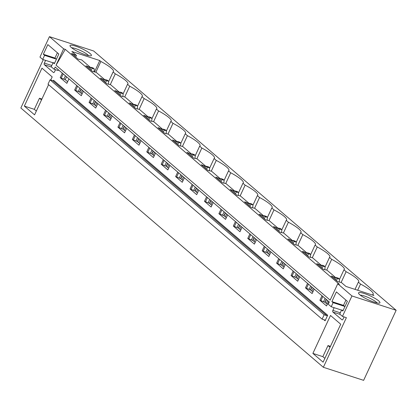 <?xml version="1.0" encoding="UTF-8"?>
<svg xmlns="http://www.w3.org/2000/svg" width="417" height="417" viewBox="0 0 417 417"><rect width="100%" height="100%" fill="white"/><g stroke="black" fill="none" stroke-linecap="round" stroke-linejoin="round"><path stroke-width="0.63" d="M323.357 367.294L346.391 317.66L342.461 316.388L351.948 295.95L337.749 283.779L339.375 284.305L65.266 49.352L56.05 65.177L63.639 48.825L49.441 36.654L93.643 50.983L396.15 310.279L363.629 380.346L323.357 367.294L20.85 107.998L43.3 59.631M337.749 283.779L330.16 300.131L56.05 65.177M53.032 62.785L42.68 59.428L39.954 57.093L49.441 36.654M42.68 59.428L44.577 55.341L43.342 54.283L47.84 44.588L58.833 54.012L54.335 63.702L53.1 62.644L51.202 66.73L54.153 69.264L55.185 67.043L329.289 301.997L328.262 304.217L331.218 306.75L333.11 302.659L331.875 301.6L336.378 291.91L347.366 301.329L342.868 311.025L341.632 309.961L339.735 314.053L342.461 316.388M50.04 79.819L324.145 314.772L326.871 315.653A0.657 0.537 130.6 0 0 327.668 315.242L325.093 320.788A0.657 0.537 130.6 0 0 324.838 320.037L322.112 319.151L48.007 84.198L50.04 79.819L52.766 80.7A0.657 0.537 130.6 0 0 53.558 80.288L327.668 315.242M324.145 314.772L322.112 319.151M68.956 78.849L66.861 83.364L60.215 77.666L65.224 79.668L67.622 81.722M62.31 73.152L60.215 77.666M58.422 69.816L58.088 70.536L54.153 69.264M55.497 69.696L54.523 71.807A1.308 0.709 108 0 1 53.548 72.563A1.308 0.709 108 0 1 53.412 72.485L53.704 72.584M45.615 60.376L44.353 63.092A1.308 0.709 108 0 0 44.379 64.744L53.412 72.485M344.082 316.915L343.055 319.125A1.308 0.709 108 0 1 342.081 319.886A1.308 0.709 108 0 1 341.945 319.808L332.912 312.067A1.308 0.709 108 0 1 332.886 310.41L334.147 307.699M328.638 301.439L326.542 305.953L319.896 300.256L324.906 302.257L327.303 304.311M321.992 295.742L319.896 300.256M314.209 289.07L312.114 293.584L305.468 287.892L310.477 289.893L312.875 291.947M307.564 283.378L305.468 287.892M299.787 276.706L297.691 281.22L291.045 275.522L296.054 277.524L298.452 279.578M293.141 271.008L291.045 275.522M285.358 264.342L283.263 268.856L276.617 263.158L281.626 265.16L284.024 267.214M278.712 258.644L276.617 263.158M270.93 251.972L268.835 256.486L262.189 250.789L267.198 252.796L269.596 254.85M264.284 246.275L262.189 250.789M256.502 239.608L254.406 244.122L247.761 238.425L252.775 240.427L255.168 242.48M249.861 233.911L247.761 238.425M242.079 227.239L239.983 231.753L233.338 226.061L238.347 228.063L240.745 230.116M235.433 221.547L233.338 226.061M227.651 214.875L225.555 219.389L218.909 213.692L223.919 215.693L226.316 217.752M221.005 209.178L218.909 213.692M213.223 202.511L211.127 207.025L204.481 201.328L209.49 203.329L211.888 205.383M206.577 196.814L204.481 201.328M198.8 190.142L196.704 194.656L190.058 188.964L195.067 190.965L197.465 193.019M192.154 184.45L190.058 188.964M184.371 177.778L182.276 182.292L175.63 176.594L180.639 178.596L183.037 180.65M177.725 172.08L175.63 176.594M169.943 165.413L167.848 169.928L161.202 164.23L166.211 166.232L168.609 168.286M163.297 159.716L161.202 164.23M155.515 153.044L153.42 157.558L146.774 151.861L151.788 153.868L154.181 155.922M148.869 147.347L146.774 151.861M141.092 140.68L138.997 145.194L132.351 139.497L137.36 141.499L139.758 143.552M134.446 134.983L132.351 139.497M126.664 128.311L124.568 132.83L117.922 127.133L122.932 129.134L125.329 131.188M120.018 122.619L117.922 127.133M112.236 115.947L110.14 120.461L103.494 114.764L108.503 116.765L110.901 118.824M105.59 110.25L103.494 114.764M97.813 103.583L95.712 108.097L89.071 102.4L94.08 104.401L96.478 106.455M91.167 97.886L89.071 102.4M83.384 91.214L81.289 95.728L74.643 90.036L79.652 92.037L82.05 94.091M76.738 85.521L74.643 90.036M312.886 353.418L330.504 315.466L340.725 324.228L323.107 362.18L312.886 353.418L322.847 356.65L324.874 358.385M50.738 80.043L52.193 76.91L41.966 68.148L24.353 106.1L34.575 114.863L48.581 84.687M372.543 295.059L372.777 294.553L373.877 295.491L345.98 286.448L341.377 282.507L337.791 281.72L331.145 276.023L336.154 278.024L335.393 279.666M326.24 299.385L324.906 302.257M334.773 277.581L334.257 278.692M325.104 298.41L323.529 301.809M332.193 276.367L332.005 276.763M322.857 296.482L320.944 300.594M357.677 290.242L360.543 284.066L358.354 282.184L355.013 289.377M372.777 294.553A21.616 3.998 24.9 0 0 373.158 294.162A21.616 3.998 24.9 0 0 360.543 284.066M336.154 278.024L326.954 270.138L323.363 269.356L316.717 263.659L321.726 265.66L320.965 267.302M311.812 287.016L310.477 289.893M320.35 265.212L319.834 266.327M310.681 286.046L309.101 289.445M317.764 263.997L317.582 264.399M308.429 284.113L306.521 288.23M341.137 282.429L346.12 271.696L343.926 269.82L339.558 279.234M358.354 282.184A21.616 3.998 24.9 0 0 358.735 281.793A21.616 3.998 24.9 0 0 346.12 271.696M321.726 265.66L312.526 257.774L308.934 256.987L302.289 251.295L307.303 253.296L306.542 254.933M297.389 274.652L296.054 277.524M305.922 252.848L305.406 253.963M296.252 273.677L294.673 277.081M303.341 251.633L303.154 252.035M294.001 271.748L292.093 275.861M326.709 270.06L331.692 259.332L329.498 257.456L325.13 266.864M343.926 269.82A21.616 3.998 24.9 0 0 344.306 269.429A21.616 3.998 24.9 0 0 331.692 259.332M307.303 253.296L298.098 245.41L294.511 244.623L287.866 238.925L292.875 240.927L292.114 242.569M282.961 262.283L281.626 265.16M291.493 240.484L290.977 241.594M281.824 261.313L280.245 264.712M288.913 239.264L288.726 239.666M279.578 259.384L277.665 263.497M312.286 257.696L317.264 246.968L315.075 245.087L310.701 254.5M329.498 257.456A21.616 3.998 24.9 0 0 329.878 257.06A21.616 3.998 24.9 0 0 317.264 246.968M292.875 240.927L283.675 233.04L280.083 232.259L273.437 226.561L278.447 228.563L277.686 230.205M268.532 249.919L267.198 252.796M277.07 228.115L276.549 229.23M267.401 248.944L265.822 252.348M274.485 226.9L274.303 227.301M265.149 247.015L263.236 251.133M297.858 245.332L302.836 234.599L300.647 232.722L296.279 242.131M315.075 245.087A21.616 3.998 24.9 0 0 315.455 244.696A21.616 3.998 24.9 0 0 302.836 234.599M278.447 228.563L269.246 220.676L265.655 219.889L259.009 214.192L264.018 216.199L263.257 217.836M254.109 237.554L252.775 240.427M262.642 215.751L262.126 216.866M252.973 236.58L251.394 239.978M260.057 214.536L259.874 214.932M250.721 234.651L248.813 238.764M283.43 232.962L288.413 222.235L286.218 220.353L281.85 229.767M300.647 232.722A21.616 3.998 24.9 0 0 301.027 232.332A21.616 3.998 24.9 0 0 288.413 222.235M264.018 216.199L254.818 208.312L251.227 207.525L244.586 201.828L249.595 203.83L248.834 205.472M239.681 225.185L238.347 228.063M248.214 203.381L247.698 204.497M238.545 224.216L236.965 227.614M245.634 202.167L245.446 202.568M236.293 222.287L234.385 226.4M269.001 220.598L273.985 209.866L271.79 207.989L267.422 217.403M286.218 220.353A21.616 3.998 24.9 0 0 286.599 219.962A21.616 3.998 24.9 0 0 273.985 209.866M249.595 203.83L240.39 195.943L236.804 195.161L230.158 189.464L235.167 191.466L234.406 193.102M225.253 212.821L223.919 215.693M233.786 191.017L233.27 192.133M224.117 211.846L222.542 215.25M231.206 189.803L231.018 190.204M221.87 209.918L219.957 214.036M254.578 208.229L259.556 197.502L257.367 195.625L252.999 205.034M271.79 207.989A21.616 3.998 24.9 0 0 272.171 207.598A21.616 3.998 24.9 0 0 259.556 197.502M235.167 191.466L225.967 183.579L222.376 182.792L215.73 177.095L220.739 179.096L219.978 180.738M210.825 200.457L209.49 203.329M219.363 178.653L218.847 179.763M209.694 199.482L208.114 202.881M216.777 177.439L216.595 177.835M207.442 197.554L205.534 201.666M240.15 195.865L245.133 185.138L242.939 183.256L238.571 192.67M257.367 195.625A21.616 3.998 24.9 0 0 257.748 195.234A21.616 3.998 24.9 0 0 245.133 185.138M220.739 179.096L211.539 171.21L207.947 170.428L201.302 164.731L206.316 166.732L205.555 168.374M196.402 188.088L195.067 190.965M204.935 166.284L204.419 167.399M195.265 187.118L193.686 190.517M202.354 165.069L202.167 165.471M193.014 185.184L191.106 189.302M225.722 183.501L230.705 172.768L228.511 170.892L224.143 180.306M242.939 183.256A21.616 3.998 24.9 0 0 243.32 182.865A21.616 3.998 24.9 0 0 230.705 172.768M206.316 166.732L197.111 158.846L193.524 158.059L186.879 152.367L191.888 154.368L191.127 156.005M181.974 175.724L180.639 178.596M190.506 153.92L189.99 155.035M180.837 174.749L179.258 178.153M187.926 152.705L187.739 153.107M178.585 172.82L176.678 176.933M211.299 171.132L216.277 160.404L214.088 158.528L209.715 167.936M228.511 170.892A21.616 3.998 24.9 0 0 228.891 170.501A21.616 3.998 24.9 0 0 216.277 160.404M191.888 154.368L182.688 146.482L179.096 145.695L172.45 139.997L177.46 141.999L176.699 143.641M167.545 163.355L166.211 166.232M176.083 141.556L175.562 142.666M166.414 162.385L164.835 165.784M173.498 140.336L173.316 140.738M164.162 160.456L162.249 164.569M196.871 158.768L201.849 148.04L199.66 146.158L195.292 155.572M214.088 158.528A21.616 3.998 24.9 0 0 214.463 158.132A21.616 3.998 24.9 0 0 201.849 148.04M177.46 141.999L168.26 134.112L164.668 133.331L158.022 127.633L163.031 129.635L162.27 131.277M153.122 150.99L151.788 153.868M161.655 129.187L161.139 130.302M151.986 150.016L150.407 153.42M159.07 127.972L158.887 128.373M149.734 148.087L147.827 152.205M182.443 146.403L187.426 135.671L185.231 133.794L180.863 143.203M199.66 146.158A21.616 3.998 24.9 0 0 200.04 145.768A21.616 3.998 24.9 0 0 187.426 135.671M163.031 129.635L153.831 121.748L150.24 120.961L143.599 115.269L148.608 117.271L147.847 118.908M138.694 138.626L137.36 141.499M147.227 116.823L146.711 117.938M137.558 137.652L135.978 141.05M144.647 115.608L144.459 116.004M135.306 135.723L133.398 139.836M168.015 134.034L172.998 123.307L170.803 121.425L166.435 130.839M185.231 133.794A21.616 3.998 24.9 0 0 185.612 133.404A21.616 3.998 24.9 0 0 172.998 123.307M148.608 117.271L139.403 109.384L135.817 108.597L129.171 102.9L134.18 104.902L133.419 106.543M124.266 126.257L122.932 129.134M132.799 104.459L132.283 105.569M123.13 125.288L121.555 128.686M130.219 103.239L130.031 103.64M120.883 123.359L118.97 127.472M153.592 121.67L158.569 110.943L156.38 109.061L152.012 118.475M170.803 121.425A21.616 3.998 24.9 0 0 171.184 121.034A21.616 3.998 24.9 0 0 158.569 110.943M134.18 104.902L124.98 97.015L121.389 96.233L114.743 90.536L119.752 92.538L118.991 94.174M109.838 113.893L108.503 116.765M118.376 92.089L117.855 93.205M108.707 112.918L107.127 116.322M115.79 90.875L115.608 91.276M106.455 110.99L104.547 115.108M139.163 109.306L144.141 98.574L141.952 96.697L137.584 106.106M156.38 109.061A21.616 3.998 24.9 0 0 156.761 108.67A21.616 3.998 24.9 0 0 144.141 98.574M119.752 92.538L110.552 84.651L106.96 83.864L100.315 78.167L105.324 80.173L104.563 81.81M95.415 101.529L94.08 104.401M103.948 79.725L103.432 80.835M94.278 100.554L92.699 103.953M101.367 78.511L101.18 78.907M92.027 98.626L90.119 102.738M124.735 96.937L129.718 86.21L127.524 84.328L123.156 93.742M141.952 96.697A21.616 3.998 24.9 0 0 142.333 96.306A21.616 3.998 24.9 0 0 129.718 86.21M105.324 80.173L96.124 72.282L92.538 71.5L85.892 65.803L90.901 67.804L90.14 69.446M80.987 89.16L79.652 92.037M89.519 67.356L89.003 68.471M79.85 88.19L78.271 91.589M86.939 66.141L86.752 66.543M77.598 86.256L75.691 90.374M110.312 84.573L115.29 73.84L113.101 71.964L108.728 81.378M127.524 84.328A21.616 3.998 24.9 0 0 127.904 83.937A21.616 3.998 24.9 0 0 115.29 73.84M63.639 48.825L65.266 49.352M351.948 295.95L396.15 310.279M85.813 54.893A11.791 2.179 -155.1 0 1 70.03 46.011A11.791 2.179 -155.1 0 1 75.592 46.131A11.791 2.179 -155.1 0 1 87.408 51.625A11.791 2.179 -155.1 0 1 91.036 55.763A11.791 2.179 -155.1 0 1 85.813 54.893M90.901 67.804L81.701 59.918L78.109 59.131L71.463 53.439L76.473 55.44L71.87 51.494L99.767 60.538L100.862 61.476A21.616 3.998 -155.1 0 1 113.476 71.573A21.616 3.998 -155.1 0 1 113.101 71.964M374.351 302.216A11.791 2.179 -155.1 0 1 358.563 293.328A11.791 2.179 -155.1 0 1 364.124 293.453A11.791 2.179 -155.1 0 1 375.946 298.947A11.791 2.179 -155.1 0 1 379.569 303.081A11.791 2.179 -155.1 0 1 374.351 302.216M76.473 55.44L75.712 57.077M66.558 76.796L65.224 79.668M75.096 54.992L74.575 56.107M65.427 75.821L63.848 79.225M72.511 53.777L72.329 54.179M63.175 73.892L61.263 78.005M94.523 71.839L99.767 60.538M100.862 61.476L95.884 72.204M330.019 347.288L327.997 345.552L322.847 356.65M377.104 302.961A9.826 1.819 24.9 0 0 364.166 295.934A9.826 1.819 24.9 0 0 360.241 295.137M343.134 310.451L341.632 309.961M345.933 300.104L343.493 305.369L331.875 301.6M344.729 306.427L333.11 302.659M341.57 310.102L331.218 306.75M330.457 346.35L327.997 345.552M36.336 111.063L34.314 109.327L24.353 106.1M41.924 99.032L39.464 98.235L34.314 109.327M41.486 99.971L39.464 98.235M71.708 47.814A9.826 1.819 -155.1 0 1 75.633 48.612A9.826 1.819 -155.1 0 1 88.571 55.643M56.191 59.105L44.577 55.341M57.4 52.782L54.955 58.046L43.342 54.283M54.601 63.129L53.1 62.644M344.922 306.594L343.493 305.369M56.389 59.277L54.955 58.046M326.417 299.531L325.083 302.408M335.987 277.884L336.331 277.529L338.427 278.207L339.563 279.182L337.468 278.504L336.331 277.529M326.287 303.44L327.621 300.563M336.373 280.505L337.468 278.504M339.24 282.059L339.563 279.182M311.989 287.167L310.655 290.044M321.559 265.52L321.903 265.165L323.999 265.843L325.135 266.817L323.039 266.135L321.903 265.165M311.859 291.076L313.193 288.199M321.945 268.136L323.039 266.135M324.812 269.695L325.135 266.817M297.561 274.803L296.226 277.675M307.136 253.15L307.475 252.796L309.576 253.479L310.707 254.448L308.611 253.771L307.475 252.796M297.43 278.707L298.765 275.835M307.517 255.772L308.611 253.771M310.384 257.325L310.707 254.448M283.138 262.434L281.803 265.311M292.708 240.786L293.047 240.432L295.147 241.109L296.284 242.084L294.183 241.407L293.047 240.432M283.007 266.343L284.342 263.466M293.088 243.408L294.183 241.407M295.955 244.961L296.284 242.084M268.71 250.07L267.375 252.942M278.28 228.422L278.624 228.063L280.719 228.745L281.856 229.72L279.76 229.037L278.624 228.063M268.579 253.974L269.914 251.102M278.665 231.039L279.76 229.037M281.532 232.597L281.856 229.72M254.281 237.706L252.947 240.578M263.857 216.053L264.196 215.698L266.291 216.381L267.427 217.351L265.332 216.673L264.196 215.698M254.151 241.61L255.485 238.738M264.237 218.675L265.332 216.673M267.104 220.228L267.427 217.351M239.853 225.336L238.519 228.214M249.429 203.689L249.767 203.334L251.868 204.012L253.004 204.987L250.904 204.309L249.767 203.334M239.728 229.246L241.062 226.368M249.809 206.311L250.904 204.309M252.676 207.864L253.004 204.987M225.43 212.972L224.096 215.844M235 191.325L235.344 190.965L237.44 191.648L238.576 192.623L236.475 191.94L235.344 190.965M225.3 216.876L226.634 214.004M235.386 193.941L236.475 191.94M238.253 195.5L238.576 192.623M211.002 200.603L209.668 203.48M220.572 178.956L220.916 178.601L223.012 179.279L224.148 180.253L222.053 179.576L220.916 178.601M210.872 204.512L212.206 201.635M220.958 181.577L222.053 179.576M223.825 183.131L224.148 180.253M196.574 188.239L195.239 191.116M206.149 166.591L206.488 166.237L208.589 166.915L209.72 167.889L207.624 167.207L206.488 166.237M196.443 192.148L197.778 189.271M206.53 169.208L207.624 167.207M209.397 170.767L209.72 167.889M182.151 175.875L180.816 178.747M191.721 154.222L192.06 153.868L194.16 154.551L195.297 155.52L193.196 154.843L192.06 153.868M182.02 179.779L183.355 176.907M192.101 156.844L193.196 154.843M194.968 158.403L195.297 155.52M167.723 163.506L166.388 166.383M177.293 141.858L177.637 141.504L179.732 142.181L180.869 143.156L178.773 142.478L177.637 141.504M167.592 167.415L168.927 164.538M177.678 144.48L178.773 142.478M180.545 146.033L180.869 143.156M153.294 151.142L151.96 154.014M162.87 129.494L163.209 129.134L165.304 129.817L166.44 130.792L164.345 130.109L163.209 129.134M153.164 155.046L154.498 152.174M163.25 132.111L164.345 130.109M166.117 133.669L166.44 130.792M138.866 138.778L137.532 141.65M148.442 117.125L148.78 116.77L150.881 117.453L152.017 118.423L149.917 117.745L148.78 116.77M138.741 142.682L140.076 139.81M148.822 119.747L149.917 117.745M151.689 121.3L152.017 118.423M124.443 126.408L123.109 129.286M134.013 104.761L134.357 104.406L136.453 105.084L137.589 106.059L135.489 105.381L134.357 104.406M124.313 130.318L125.647 127.44M134.399 107.383L135.489 105.381M137.266 108.936L137.589 106.059M110.015 114.044L108.681 116.916M119.585 92.397L119.929 92.037L122.025 92.72L123.161 93.695L121.066 93.012L119.929 92.037M109.885 117.948L111.219 115.076M119.971 95.013L121.066 93.012M122.838 96.572L123.161 93.695M95.587 101.675L94.252 104.552M105.162 80.028L105.501 79.673L107.596 80.351L108.733 81.325L106.637 80.648L105.501 79.673M95.457 105.584L96.791 102.707M105.543 82.649L106.637 80.648M108.41 84.203L108.733 81.325M81.164 89.311L79.829 92.188M90.734 67.663L91.073 67.309L93.173 67.987L94.31 68.961L92.209 68.279L91.073 67.309M81.034 93.22L82.368 90.343M91.115 70.285L92.209 68.279M93.981 71.839L94.31 68.961M52.766 80.7L326.871 315.653M323.832 319.709L325.093 320.788M340.308 312.818L332.886 310.41M340.157 314.413L332.912 312.067M342.242 319.902L341.945 319.808M44.353 63.092L51.776 65.495M44.379 64.744L51.625 67.095"/></g></svg>
